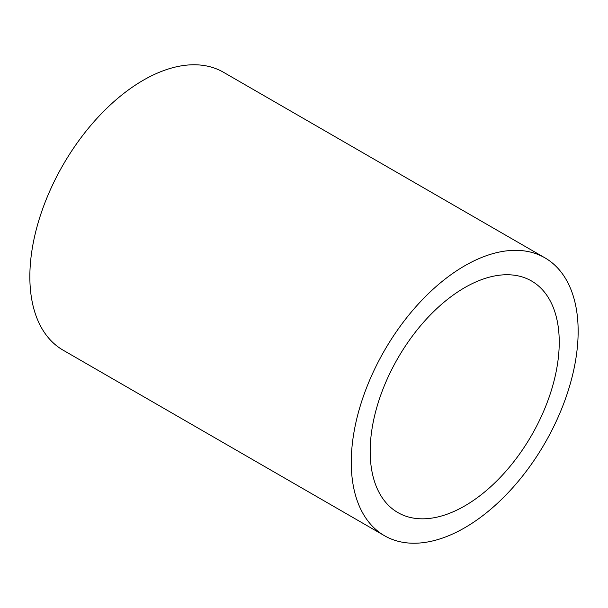 <?xml version="1.0" encoding="UTF-8"?>
<svg xmlns="http://www.w3.org/2000/svg" width="608" height="608" viewBox="0 0 608 608"><rect width="100%" height="100%" fill="white"/><g stroke="black" fill="none" stroke-linecap="round" stroke-linejoin="round"><path stroke-width="0.91" d="M464.71 505.94A133.692 77.186 120 0 0 552.041 388.132A133.692 77.186 120 0 0 531.552 281.002A133.692 77.186 120 0 0 464.71 287.622A133.692 77.186 120 0 0 377.37 405.437A133.692 77.186 120 0 0 397.86 512.559A133.692 77.186 120 0 0 464.71 505.94M464.71 265.795A160.428 92.621 120 0 0 359.898 407.162A160.428 92.621 120 0 0 384.492 535.716A160.428 92.621 120 0 0 464.71 527.774A160.428 92.621 120 0 0 569.514 386.399A160.428 92.621 120 0 0 544.92 257.845A160.428 92.621 120 0 0 464.71 265.795M544.92 257.845L223.508 72.284A160.428 92.621 120 0 0 143.29 80.226A160.428 92.621 120 0 0 38.486 221.601A160.428 92.621 120 0 0 63.08 350.155L384.492 535.716"/></g></svg>
